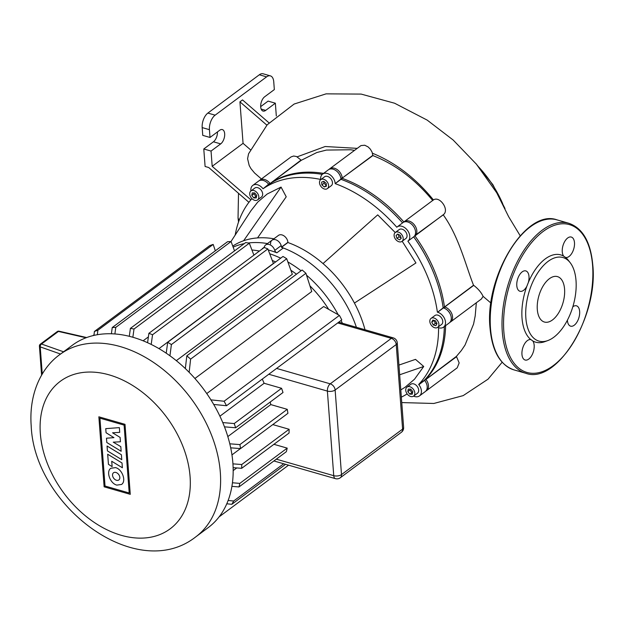 <?xml version="1.0" encoding="UTF-8"?>
<svg xmlns="http://www.w3.org/2000/svg" width="624" height="624" viewBox="0 0 624 624"><rect width="100%" height="100%" fill="white"/><g stroke="black" fill="none" stroke-linecap="round" stroke-linejoin="round"><path stroke-width="0.94" d="M570.18 262.688A43.477 23.104 -74 0 1 576.022 280.652A43.477 23.104 -74 0 1 547.786 340.579A43.477 23.104 -74 0 1 525.86 317.99A43.477 23.104 -74 0 1 540.907 268.484A43.477 23.104 -74 0 1 570.18 262.688L568.308 260.278A45.404 24.125 106 0 0 565.57 257.447A10.592 5.624 106 0 0 571.873 253.227A10.592 5.624 106 0 0 574.486 242.689A10.592 5.624 106 0 0 571.295 237.058A10.592 5.624 106 0 0 564.931 241.153A10.592 5.624 106 0 0 562.263 251.784A10.592 5.624 106 0 0 563.667 256.136L565.523 257.439M563.667 256.136A45.404 24.125 106 0 0 528.372 282.407A10.592 5.624 106 0 0 529.004 276.541A10.592 5.624 106 0 0 525.821 270.91A10.592 5.624 106 0 0 519.457 275.005A10.592 5.624 106 0 0 516.789 285.636A10.592 5.624 106 0 0 519.971 291.268A10.592 5.624 106 0 0 526.851 286.268L528.372 282.407M526.851 286.268A45.404 24.125 106 0 0 522.023 318.037A45.404 24.125 106 0 0 530.868 339.628A10.592 5.624 106 0 0 524.566 343.847A10.592 5.624 106 0 0 521.953 354.385A10.592 5.624 106 0 0 525.135 360.017A10.592 5.624 106 0 0 531.508 355.93A10.592 5.624 106 0 0 534.175 345.29A10.592 5.624 106 0 0 532.771 340.946A45.404 24.125 106 0 0 544.924 341.624L547.786 340.579M567.411 320.167A10.592 5.624 106 0 0 567.434 320.541A10.592 5.624 106 0 0 570.617 326.165A10.592 5.624 106 0 0 576.982 322.078A10.592 5.624 106 0 0 579.649 311.438A10.592 5.624 106 0 0 576.467 305.815A10.592 5.624 106 0 0 572.832 306.766M537.303 309.473A23.634 12.558 106 0 0 544.409 322.031A23.634 12.558 106 0 0 558.62 312.905A23.634 12.558 106 0 0 564.58 289.169A23.634 12.558 106 0 0 557.474 276.611A23.634 12.558 106 0 0 543.262 285.737A23.634 12.558 106 0 0 537.303 309.473M532.771 340.946L531.071 339.682M107.063 445.996L121.399 454.756L121.766 459.677L107.429 450.91L107.063 445.996M122.015 462.985L122.374 467.766L111.727 461.261L112.133 466.612L108.443 464.357L107.679 454.225L122.015 462.985M106.798 442.502L106.478 438.204L113.95 437.642L106.057 432.728L105.752 428.641L119.363 427.627L119.714 432.362L112.554 432.799L120.097 437.401L120.424 441.784L113.256 442.159L120.806 446.644L121.15 451.277L106.798 442.502M116.836 485.113C110.113 483.538 105.807 471.494 110.822 468.273L115.526 467.61C122.249 469.186 126.563 481.229 121.547 484.45L116.836 485.113M115.892 472.454A4.477 3.112 53.3 0 1 119.473 475.925A4.477 3.112 53.3 0 1 118.856 479.95A4.477 3.112 53.3 0 1 116.477 480.269A4.477 3.112 53.3 0 1 112.889 476.798A4.477 3.112 53.3 0 1 113.506 472.774A4.477 3.112 53.3 0 1 115.892 472.454M105.035 486.034L99.934 418.158L124.09 425.108L129.199 492.983L105.035 486.034M125.011 424.328L130.268 494.333L104.122 486.814L98.857 416.809L125.011 424.328M132.834 337.249A113.701 78.998 -126.7 0 0 72.4 345.212L59.857 354.549A113.701 78.998 -126.7 0 1 120.292 346.585A113.701 78.998 -126.7 0 1 220.319 472.376A113.701 78.998 -126.7 0 1 195.64 536.968L208.182 527.631A113.701 78.998 -126.7 0 0 223.915 425.404A113.701 78.998 -126.7 0 0 132.834 337.249M148.387 336.882L143.122 340.805M272.282 260.504A93.639 65.06 53.3 0 1 275.66 261.916M290.893 270.27A93.639 65.06 53.3 0 1 296.486 274.201M310.011 285.925A93.639 65.06 53.3 0 1 328.637 309.27M342.358 323.24A97.539 67.766 -126.7 0 0 341.071 320.44M338.161 314.683A97.539 67.766 -126.7 0 0 306.556 275.207M301.096 270.769A97.539 67.766 -126.7 0 0 287.89 261.955M280.683 258.18A97.539 67.766 -126.7 0 0 269.708 253.757M259.412 251.051A97.539 67.766 -126.7 0 0 251.917 249.982M158.964 348.613L273.406 263.437L267.86 248.914A113.701 78.998 -126.7 0 0 264.202 247.486A2.785 1.934 -126.7 0 0 264.217 247.361A6.685 4.649 53.3 0 1 265.606 244.967A6.685 4.649 53.3 0 1 274.763 250.396A2.785 1.934 -126.7 0 0 276.884 252.782A97.539 67.766 -126.7 0 0 269.599 250.333A97.539 67.766 -126.7 0 0 268.258 249.967M267.478 243.578A97.539 67.766 -126.7 0 0 248.219 242.986A97.539 67.766 -126.7 0 1 267.478 243.578M244.288 243.617A97.539 67.766 -126.7 0 0 233.142 247.135A97.539 67.766 -126.7 0 1 244.288 243.617M281.486 247.315A97.539 67.766 -126.7 0 1 356.39 327.272A97.539 67.766 -126.7 0 0 283.319 247.993A2.785 1.934 53.3 0 1 281.19 245.606A6.685 4.649 -126.7 0 0 272.033 240.185A6.685 4.649 53.3 0 1 277.828 240.841A6.685 4.649 53.3 0 1 281.479 247.112M166.234 353.192L167.677 342.295A113.701 78.998 53.3 0 1 171.397 344.565L286.712 258.734L292.336 274.295L176.311 360.656M185.344 368.581L186.81 355.836A113.701 78.998 53.3 0 1 190.609 359.128L305.924 273.289L311.743 291.525L194.914 378.487M206.755 393.557L323.677 306.532L339.409 315.409A113.701 78.998 -126.7 0 1 341.796 319.894L226.489 405.733L213.704 404.453M227.815 436.582L270.777 404.594A93.639 65.06 -126.7 0 0 270.223 402.035M219.905 416.192L264.124 383.276A93.639 65.06 -126.7 0 0 262.267 379.096M233.158 470.621L236.769 467.938M231.949 454.904L240.443 448.578M222.76 422.573L234.211 423.556A113.701 78.998 53.3 0 1 235.646 427.768L283.007 392.512A113.701 78.998 -126.7 0 0 281.58 388.292L264.124 383.276M229.78 443.812L239.889 444.592A113.701 78.998 53.3 0 1 240.552 448.586L287.914 413.33A113.701 78.998 -126.7 0 0 287.258 409.336L270.777 404.594M232.924 463.858L241.745 464.529A113.701 78.998 53.3 0 1 241.675 468.32L289.045 433.056A113.701 78.998 -126.7 0 0 289.115 429.273L272.797 424.585M232.424 482.773L239.827 483.389A113.701 78.998 53.3 0 1 238.976 486.946L286.346 451.69A113.701 78.998 -126.7 0 0 287.196 448.126L273.92 444.311M234.211 423.556L281.58 388.292M129.301 336.305L130.4 328.388A113.701 78.998 53.3 0 1 134.004 329.035L132.857 337.256M111.415 333.778L112.226 327.553A113.701 78.998 53.3 0 1 115.768 327.374L114.894 333.957M93.967 335.392L94.403 331.469A113.701 78.998 53.3 0 1 97.867 330.26L97.352 334.714M215.327 250.809L213.182 244.429A113.701 78.998 -126.7 0 0 209.719 245.63L94.403 331.469M234.523 250.887L231.075 241.535A113.701 78.998 -126.7 0 0 227.542 241.714L112.226 327.553M253.898 255.154L249.319 243.204A113.701 78.998 -126.7 0 0 245.716 242.549L130.4 328.388M134.004 329.035L249.319 243.204M115.768 327.374L231.075 241.535M97.867 330.26L213.182 244.429M147.576 342.709L148.886 333.317A113.701 78.998 53.3 0 1 152.545 334.753L151.203 344.425M228.119 500.471L233.649 501.017A113.701 78.998 53.3 0 1 231.847 504.301L226.777 503.786M171.397 344.565L169.946 355.781M238.976 486.946L231.902 486.346M190.609 359.128L189.158 372.325M210.928 399.867L224.094 401.24A113.701 78.998 53.3 0 1 226.489 405.733M241.675 468.32L233.111 467.657M240.552 448.586L230.693 447.829M235.646 427.768L224.468 426.839M286.712 258.734A113.701 78.998 -126.7 0 0 282.992 256.464L167.677 342.295M305.924 273.289A113.701 78.998 -126.7 0 0 302.125 269.997L186.81 355.836M239.889 444.592L287.258 409.336M224.094 401.24L339.409 315.409M241.745 464.529L289.115 429.273M239.827 483.389L287.196 448.126M231.847 504.301L285.566 464.318M233.649 501.017L283.686 463.772M152.545 334.753L267.86 248.914M148.886 333.317L264.202 247.486M92.953 335.634L94.029 334.831M219.079 516.89L288.553 465.176M438.906 324.184A5.577 3.869 53.3 0 1 437.697 327.35A5.577 3.869 53.3 0 1 432.869 326.797A5.577 3.869 53.3 0 1 429.835 321.571A5.577 3.869 53.3 0 1 431.044 318.404A5.577 3.869 53.3 0 1 435.872 318.958A5.577 3.869 53.3 0 1 438.906 324.184M431.044 318.404L434.905 315.533A5.577 3.869 53.3 0 1 439.725 316.087A5.577 3.869 53.3 0 1 442.767 321.313A5.577 3.869 53.3 0 1 441.558 324.48L437.697 327.35M401.599 234.421A5.577 3.869 53.3 0 1 401.981 241.402A5.577 3.869 53.3 0 1 395.702 239.452A5.577 3.869 53.3 0 1 395.32 232.463A5.577 3.869 53.3 0 1 401.599 234.421M395.32 232.463L399.181 229.593A5.577 3.869 53.3 0 1 405.46 231.543A5.577 3.869 53.3 0 1 405.834 238.532L401.981 241.402M323.677 179.275A5.577 3.869 53.3 0 1 328.146 183.596A5.577 3.869 53.3 0 1 327.374 188.612A5.577 3.869 53.3 0 1 324.41 189.002A5.577 3.869 53.3 0 1 319.948 184.681A5.577 3.869 53.3 0 1 320.72 179.665A5.577 3.869 53.3 0 1 323.677 179.275M320.72 179.665L324.574 176.795A5.577 3.869 53.3 0 1 327.538 176.405A5.577 3.869 53.3 0 1 332.007 180.726A5.577 3.869 53.3 0 1 331.235 185.741L327.374 188.612M250.793 191.061A5.577 3.869 53.3 0 1 250.934 190.952A5.577 3.869 53.3 0 1 257.291 193.003A5.577 3.869 53.3 0 1 257.728 199.781A5.577 3.869 53.3 0 1 257.587 199.891A5.577 3.869 53.3 0 1 251.23 197.839A5.577 3.869 53.3 0 1 250.793 191.061M254.654 188.191A5.577 3.869 53.3 0 1 254.787 188.081A5.577 3.869 53.3 0 1 261.144 190.133A5.577 3.869 53.3 0 1 261.589 196.911A5.577 3.869 53.3 0 1 261.448 197.02A5.577 3.869 53.3 0 1 261.3 197.122M413.751 395.99A5.577 3.869 53.3 0 1 413.611 396.1A5.577 3.869 53.3 0 1 407.254 394.04A5.577 3.869 53.3 0 1 406.817 387.27A5.577 3.869 53.3 0 1 406.957 387.153A5.577 3.869 53.3 0 1 413.314 389.212A5.577 3.869 53.3 0 1 413.751 395.99M410.67 384.392A5.577 3.869 53.3 0 1 410.81 384.283A5.577 3.869 53.3 0 1 417.167 386.342A5.577 3.869 53.3 0 1 417.604 393.112A5.577 3.869 53.3 0 1 417.472 393.229A5.577 3.869 53.3 0 1 417.323 393.331M270.582 243.984A6.685 4.649 53.3 0 1 272.033 240.185L265.606 244.967M365.009 329.753A97.539 67.766 -126.7 0 0 354.432 303.069A97.539 67.766 -126.7 0 0 323.021 263.578A97.539 67.766 -126.7 0 0 287.921 242.525L287.906 242.33A6.685 4.649 -126.7 0 0 284.255 236.059A6.685 4.649 -126.7 0 0 278.468 235.396L272.033 240.185M287.921 242.525L281.939 246.979M273.905 238.789A97.539 67.766 -126.7 0 0 243.61 240.747A97.539 67.766 -126.7 0 0 232.76 246.09M412.76 391.63L412.285 394.142L409.804 394.142L407.807 391.63L408.283 389.111L410.756 389.111L412.76 391.63M410.108 389.111L409.929 390.047L411.934 392.566L412.581 392.566M407.807 391.63L409.929 390.047M409.804 394.142L411.934 392.566M254.085 192.902L253.906 193.838L255.91 196.357L256.558 196.357M251.784 195.421L252.26 192.902L254.732 192.902L256.737 195.421L256.261 197.941L253.789 197.941L251.784 195.421L253.906 193.838M253.789 197.941L255.91 196.357M321.672 182.083L323.833 181.334L326.212 183.386L326.422 186.194L324.254 186.943L321.883 184.891L321.672 182.083M323.856 181.35L324.004 183.308L326.36 185.344M321.883 184.891L324.004 183.308M324.254 186.943L326.36 185.383M397.769 234.031L400.351 235.482L401.232 238.391L399.532 239.842L396.95 238.384L396.068 235.482L397.769 234.031M396.068 235.482L397.909 234.109M398.323 234.335L399.071 236.808L401.099 237.947M396.95 238.384L399.071 236.808M435.497 320.822L436.987 323.63L435.864 325.689L433.243 324.932L431.753 322.124L432.877 320.073L435.497 320.822M433.961 320.385L435.365 323.357L436.901 323.794M431.753 322.124L433.875 320.549M433.243 324.932L435.365 323.357M444.327 326.586A125.408 87.126 53.3 0 1 424.453 380.172L424.648 380.422A8.915 6.193 53.3 0 1 426.106 382.723A8.915 6.193 53.3 0 1 425.256 391.599L419.468 395.912A8.915 6.193 53.3 0 1 413.587 396.115M402.753 222.776A8.915 6.193 53.3 0 1 402.971 222.596A8.915 6.193 53.3 0 1 411.723 224.328A8.915 6.193 53.3 0 1 414.476 228.033A8.915 6.193 53.3 0 1 413.845 236.73L413.681 236.87A125.408 87.126 53.3 0 1 428.797 262.103L428.665 261.838A124.293 86.354 -126.7 0 0 413.696 236.855A124.293 86.354 53.3 0 1 428.735 261.971M428.797 262.103A125.408 87.126 53.3 0 1 443.173 307.843L443.43 307.921A8.915 6.193 53.3 0 1 447.439 310.276A8.915 6.193 53.3 0 1 450.193 313.973A8.915 6.193 53.3 0 1 449.342 322.85L443.555 327.163A8.915 6.193 53.3 0 1 438.812 327.787L438.555 327.709A125.408 87.126 -126.7 0 1 418.665 384.485L424.453 380.172M390.179 210.171A124.293 86.354 53.3 0 1 402.581 222.893A124.293 86.354 -126.7 0 0 390.289 210.272L390.07 210.077A125.408 87.126 53.3 0 1 402.566 222.901M250.91 190.967A8.915 6.193 53.3 0 1 252.79 185.398L258.586 181.085A8.915 6.193 53.3 0 1 267.329 182.816A8.915 6.193 53.3 0 1 268.624 184.213L263.039 188.776A125.408 87.126 -126.7 0 1 320.666 179.455L320.642 179.182A8.915 6.193 53.3 0 1 322.577 174.112L328.372 169.806A8.915 6.193 53.3 0 1 337.116 171.538A8.915 6.193 53.3 0 1 339.869 175.235A8.915 6.193 53.3 0 1 340.954 179.049L340.977 179.322A125.408 87.126 53.3 0 1 390.07 210.077M268.827 184.462A125.408 87.126 53.3 0 1 322.28 174.353M267.439 182.918A7.8 5.421 53.3 0 1 268.679 184.244L268.679 184.244A7.8 5.421 -126.7 0 0 267.548 183.019L267.329 182.816M339.869 175.235L339.745 174.97A7.8 5.421 -126.7 0 0 337.334 171.733L337.116 171.538M414.476 228.033L414.344 227.768A7.8 5.421 -126.7 0 0 411.934 224.531L411.723 224.328M426.106 382.723L425.981 382.457A7.8 5.421 -126.7 0 0 424.702 380.445L424.702 380.445A7.8 5.421 53.3 0 1 426.036 382.59M450.193 313.973L450.068 313.708A7.8 5.421 -126.7 0 0 447.658 310.471L447.439 310.276M443.555 327.163A8.915 6.193 53.3 0 0 444.787 319.145A8.915 6.193 53.3 0 0 437.642 312.226L443.173 307.843M413.681 236.87L408.057 241.036L413.845 236.73M437.385 312.156A125.408 87.126 -126.7 0 0 407.885 241.184M340.977 179.322L335.189 183.635A125.408 87.126 -126.7 0 1 396.794 227.23L396.965 227.089A8.915 6.193 53.3 0 1 397.184 226.91A8.915 6.193 53.3 0 1 407.355 230.201A8.915 6.193 53.3 0 1 408.057 241.036M335.189 183.635L340.954 179.049M322.577 174.112A8.915 6.193 53.3 0 1 330.299 174.993A8.915 6.193 53.3 0 1 335.166 183.355M263.039 188.776L269.911 183.261A8.915 6.193 -126.7 0 0 259.865 180.125A8.915 6.193 -126.7 0 0 259.272 180.671M252.79 185.398A8.915 6.193 53.3 0 1 262.837 188.526M251.932 198.635A125.408 87.126 -126.7 0 0 235.186 235.061M419.468 395.912A8.915 6.193 53.3 0 0 418.86 384.735L418.665 384.485M401.341 397.137A125.408 87.126 -126.7 0 0 407.144 393.9M230.981 241.543L250.957 210.74L257.767 202.067L267.205 194.017L281.057 187.083L286.229 196.802L257.54 237.916M402.184 241.254L415.943 262.946L354.432 303.069M323.021 263.578L377.715 214.867L395.226 232.541M398.931 365.079L415.506 359.369L423.727 366.491L414.492 379.236L405.054 387.286L400.795 389.914M281.057 187.083L243.61 240.747M423.727 366.491L399.656 374.782M238.508 193.307L238.04 217.807L239 220.701M270.395 75.878L263.133 73.788A11.146 5.92 106 0 0 259.327 74.779L266.588 76.869A11.146 5.92 -74 0 1 270.395 75.878A11.146 5.92 -74 0 1 273.749 81.806L274.334 89.583L264.685 96.759A7.8 4.15 106 0 0 260.746 104.723A7.8 4.15 106 0 0 263.039 111.072A7.8 4.15 106 0 0 265.707 110.378L275.356 103.194L268.094 101.104L260.676 106.626M266.588 76.869L215.132 115.167L207.87 113.077A11.146 5.92 106 0 0 202.176 127.585L209.43 129.675A11.146 5.92 -74 0 1 215.132 115.167M209.43 129.675L210.015 137.452L202.761 135.369L202.176 127.585M217.441 131.929A7.8 4.15 -74 0 1 213.431 141.796L203.783 148.98L211.045 151.063L220.693 143.887A7.8 4.15 106 0 0 224.624 135.923A7.8 4.15 106 0 0 222.331 129.581A7.8 4.15 106 0 0 219.664 130.276L210.015 137.452M211.045 151.063L212.191 166.319L243.064 143.341L239.936 101.837L242.51 99.918L269.006 122.858M276.315 115.986L275.356 103.194M207.87 113.077L259.327 74.779M248.914 202.316L208.728 167.521L205.101 166.483L203.783 148.98M239.936 101.837L266.869 125.151M250.435 149.729L243.064 143.341M250.895 199.836L212.191 166.319M520.19 235.747L508.708 216.809L496.735 192.808L476.346 164.112L453.157 140.018L427.19 120.112L394.61 103.225L361.132 94.084L326.079 93.857L294.13 104.044L267.22 124.761L248.555 153.808L247.588 158.714L249.179 165.461L250.918 168.581L254.545 172.973L261.425 178.971M259.865 180.125L291.026 156.936L293.67 156.023L296.525 156.53L301.306 160.282L270.114 183.511L301.111 160.033M329.651 168.847L361.007 145.571L364.751 145.236L368.098 146.905L370.344 149.152L372.083 152.155L372.871 155.579L342.241 178.09A8.915 6.193 -126.7 0 0 337.373 169.728A8.915 6.193 -126.7 0 0 329.651 168.847A8.915 6.193 -126.7 0 0 329.059 169.385M372.466 153.239C395.374 162.583 415.701 178.16 433.438 199.945L432.861 200.366L433.438 199.945C439.436 195.679 449.303 209.126 443.851 214.289L415.132 235.771A8.915 6.193 -126.7 0 0 414.43 224.936A8.915 6.193 -126.7 0 0 404.258 221.645A8.915 6.193 -126.7 0 0 404.04 221.816L403.868 221.965A125.408 87.126 -126.7 0 0 342.264 178.363L340.782 179.494M443.04 308.092L473.53 285.246C465.863 265.933 458.936 236.668 443.251 214.859M473.53 285.246L473.725 285.371C478.101 288.725 481.229 292.391 483.101 296.361L481.354 299.021L450.629 321.89A8.915 6.193 -126.7 0 0 451.862 313.872A8.915 6.193 -126.7 0 0 444.717 306.961L444.46 306.891A125.408 87.126 -126.7 0 0 414.96 235.919L414.578 235.934M490.948 303.069L483.101 296.361M270.075 183.628L270.114 183.511A125.408 87.126 -126.7 0 1 323.544 173.394M411.832 224.437A7.8 5.421 53.3 0 1 414.406 227.893M337.225 171.639A7.8 5.421 53.3 0 1 339.807 175.102M449.943 322.312A8.915 6.193 -126.7 0 0 450.629 321.89M447.556 310.378A7.8 5.421 53.3 0 1 450.13 313.841M425.311 379.252L425.74 379.22A125.408 87.126 -126.7 0 0 445.614 325.627M418.86 384.735L456.409 356.382L459.163 362.918L457.22 367.809L426.543 390.64A8.915 6.193 -126.7 0 0 425.935 379.462L456.612 356.632M425.849 391.061A8.915 6.193 -126.7 0 0 426.543 390.64M354.487 150.368L350.774 149.768L326.414 150.072L316.828 152.521L301.306 160.282M456.409 356.382L461.292 350.618L465.052 345.025L473.561 324.113L475.199 315.908L476.33 302.765M432.697 200.507C415.093 179.26 395.148 164.284 372.871 155.579M502.679 203.635A91.962 63.898 -126.7 0 0 478.6 166.865M568.87 223.283C582.746 228.127 590.717 242.089 592.8 265.161C598.322 316.524 556.842 384.922 525.751 373.269A78.031 41.465 -74 0 1 502.289 331.789A78.031 41.465 -74 0 1 521.953 253.43A78.031 41.465 -74 0 1 568.87 223.283L557.076 219.89A78.031 41.465 106 0 0 510.151 250.045A78.031 41.465 106 0 0 490.495 328.396A78.031 41.465 106 0 0 513.95 369.876C500.081 365.04 492.102 351.078 490.027 327.998C484.497 276.635 525.985 208.237 557.076 219.89M503.841 331.57A76.916 40.872 106 0 0 553.262 365.625A76.916 40.872 106 0 0 592.597 265.504A76.916 40.872 106 0 0 543.176 231.449A76.916 40.872 106 0 0 503.841 331.57M42.26 374.072L40.217 346.882A2.231 1.31 -70.6 0 1 41.504 344.027A2.231 1.552 -126.7 0 0 40.318 344.183A2.231 2.231 0 0 0 39.421 346.141A2.231 1.084 -4.3 0 0 40.217 346.882L60.536 354.042M57.244 331.586A2.231 1.552 53.3 0 1 58.43 331.43A2.231 1.053 -77 0 1 59.077 331.204A2.231 2.231 0 0 0 57.244 331.586L40.318 344.183M63.554 351.796L41.504 344.027L58.43 331.43L86.034 337.779M190.078 476.619A91.962 63.898 -126.7 0 0 109.177 374.876A91.962 63.898 -126.7 0 0 40.334 433.563A91.962 63.898 -126.7 0 0 121.243 535.306A91.962 63.898 -126.7 0 0 190.078 476.619M264.248 247.198L262.361 248.602M276.884 252.782L283.319 247.993M281.19 245.606L274.763 250.396M337.709 322.943L391.334 338.364A5.577 3.869 53.3 0 1 396.232 344.526A5.577 2.699 -4.3 0 0 397.254 342.802A5.577 5.577 0 0 0 393.237 337.865A5.577 2.964 106 0 0 391.334 338.364L330.236 383.838A5.577 2.964 106 0 0 327.382 391.092A5.577 2.699 -4.3 0 0 335.135 390.008A5.577 3.869 -126.7 0 0 330.236 383.838L276.604 368.425M268.78 374.244L327.382 391.092L333.746 475.683A5.577 2.964 106 0 0 335.416 478.647A5.577 5.577 0 0 0 340.291 477.766A5.577 3.869 -126.7 0 0 341.5 474.599A5.577 2.699 175.7 0 1 333.746 475.683L276.292 459.17M402.597 429.117A5.577 3.869 53.3 0 1 401.388 432.284A5.577 5.577 0 0 0 403.619 427.393A5.577 2.699 175.7 0 1 402.597 429.117L341.5 474.599L335.135 390.008L396.232 344.526L402.597 429.117M281.837 246.847L287.906 242.33M437.642 312.226L443.43 307.921M297.211 156.819L325.159 146.515L357.185 148.356M372.848 155.306L342.241 178.09L340.86 178.285M414.757 235.661L443.422 214.718M444.233 308.194L444.717 306.961L473.725 285.371M261.152 109.067L265.707 110.378M220.693 143.887L213.431 141.796M475.847 163.511L492.898 184.681L505.019 208.58M525.751 373.269L513.95 369.876M86.658 337.545L59.077 331.204M41.605 375.18L39.421 346.141M195.64 536.968C136.469 583.354 34.226 506.041 31.2 425.864C28.829 394.735 40.638 368.316 59.857 354.549M397.254 342.802L403.619 427.393M401.388 432.284L340.291 477.766M338.715 322.195L393.237 337.865M273.889 460.957L335.416 478.647M254.787 188.081L250.934 190.952M417.472 393.229L413.611 396.1M410.81 384.283L406.957 387.153M261.448 197.02L257.587 199.891M397.184 226.91L402.971 222.596M238.547 221.988L238.064 218.111M404.258 221.645L433.087 200.187M502.148 362.248L488.054 379.158L463.18 395.624L433.828 403.471L401.747 402.581"/></g></svg>
